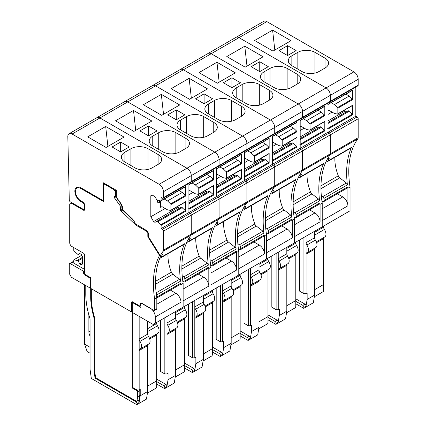 <?xml version="1.0" encoding="UTF-8"?>
<svg xmlns="http://www.w3.org/2000/svg" width="426" height="426" viewBox="0 0 426 426"><rect width="100%" height="100%" fill="white"/><g stroke="black" fill="none" stroke-linecap="round" stroke-linejoin="round"><path stroke-width="0.64" d="M94.753 370.971L94.109 371.344L95.062 378.134L135.905 401.713A1.512 0.873 60 0 1 136.959 403.768L136.805 404.7L91.329 378.448L90.046 369.299L90.046 318.85A66.578 38.441 60 0 1 85.764 293.961L85.764 285.537M149.707 338.99L156.704 334.948L156.704 386.622L156.491 387.9L147.439 393.123M136.805 404.7L146.432 399.141L147.715 391.473L140.223 395.797L139.1 402.533A1.512 0.873 60 0 0 138.083 400.499M140.223 395.797L140.223 389.38L139.158 389.998L137.018 389.998L132.736 387.527L132.736 312.657M95.062 378.134L95.802 377.708M94.109 371.344L94.109 319.953L94.732 319.596M90.259 288.13L90.259 278.189L84.694 274.978A1.512 0.873 60 0 1 83.624 273.125L83.624 271.298L70.359 263.641A1.512 0.873 60 0 0 69.603 263.566A1.512 0.873 60 0 0 69.289 264.258L69.289 273.556L71.43 277.262L90.259 288.13L90.685 287.885L90.685 296.597A61.131 35.294 60 0 0 93.544 316.092A12.104 6.986 60 0 1 94.109 319.953M139.158 389.998L139.158 350.518L147.715 345.577L147.715 391.473M147.715 345.577A3.025 1.747 60 0 1 148.104 344.378M140.255 348.91A6.055 3.493 60 0 0 139.941 341.407A3.025 1.747 60 0 1 139.158 339.043L139.158 350.518A3.025 1.747 60 0 1 139.781 349.128A3.025 1.747 60 0 1 139.941 349.059A6.055 3.493 60 0 0 140.255 348.91L148.818 343.968A6.055 3.493 60 0 0 148.498 336.465A3.025 1.747 60 0 1 147.715 334.101L147.715 321.305M139.158 316.364L139.158 339.043L147.715 334.101M137.018 315.128L137.018 389.998M156.704 334.948A3.025 1.747 60 0 1 157.093 333.755M147.715 331.481L157.487 325.842A6.055 3.493 60 0 1 157.801 333.34L149.414 338.185M157.487 325.842A3.025 1.747 60 0 1 156.704 323.478L156.704 322.418M147.715 386.036L156.704 380.849M90.046 336.183L89.444 334.628A6.049 3.493 60 0 1 88.869 331.806L88.869 314.931M90.046 353.218L87.133 351.541L84.566 344.128L84.566 284.845M90.046 347.286L84.566 344.128M155.314 323.222L153.174 324.458L132.31 312.412L132.31 302.465L140.852 307.396L140.852 303.69A1.209 0.698 60 0 1 141.102 303.136A1.209 0.698 60 0 1 141.709 303.195L150.176 308.083A7.263 4.191 60 0 1 155.314 316.981L155.314 323.222L350.044 210.795L350.044 187.009A90.791 52.419 60 0 1 349.837 185.645A90.791 52.419 60 0 1 349.56 183.606A90.791 52.419 60 0 1 353.628 146.134A90.791 52.419 60 0 1 355.044 143.269A90.791 52.419 60 0 1 357.872 138.817A3.025 1.747 60 0 0 358.175 137.726L358.175 118.774A1.512 0.873 60 0 0 357.105 116.921L355.822 116.181L188.91 212.542L161.092 228.608L162.375 229.348A1.512 0.873 60 0 1 163.446 231.201L163.446 250.153A3.025 1.747 60 0 1 163.142 251.244L357.872 138.817M155.559 284.211L172.86 274.222A3.025 1.747 60 0 1 171.38 272.171A36.162 20.879 60 0 1 167.982 253.672M172.86 274.222L179.458 279.376A1.816 1.049 60 0 1 180.507 281.208A90.791 52.419 60 0 1 184.575 243.736A4.047 2.338 60 0 1 183.952 244.455L160.416 258.044A4.047 2.338 60 0 1 159.787 258.231M170.432 290.127L175.853 293.258A7.263 4.191 60 0 1 180.991 302.156L180.991 284.611A90.791 52.419 60 0 1 180.784 283.242A1.816 1.049 60 0 1 180.427 284.355L156.89 297.944A1.816 1.049 60 0 1 156.811 297.987M82.553 262.341L79.827 263.918L81.27 264.754L82.553 264.008L82.553 256.596L81.27 254.375L79.827 253.539L78.059 254.556L74.076 251.084A0.607 0.351 60 0 1 73.783 250.445L73.783 247.581M90.259 278.189L90.653 277.96M132.31 302.465L132.949 302.093M170.64 203.91L185.401 195.385L182.275 192.408L167.509 200.928L170.64 203.91A0.607 0.351 60 0 1 170.933 204.549L170.933 210.162A0.607 0.351 60 0 1 170.64 210.46L167.509 209.826L161.944 206.615L160.661 207.355L161.944 206.615M167.509 200.928L164.228 199.038M182.275 192.408L178.995 190.513M159.617 200.71A9.079 5.24 0 0 0 159.553 200.976M157.38 200.151L157.7 202.228A0.905 0.522 0 0 0 158.291 202.675A0.905 0.522 0 0 0 159.244 202.552L159.244 200.63M159.548 200.694L159.548 202.116A0.905 0.522 0 0 1 159.553 202.158A0.905 0.522 0 0 1 159.287 202.531L159.244 202.552M83.624 271.298L84.481 270.803M156.166 293.189A1.816 1.049 60 0 1 156.965 294.797L180.507 281.208M156.965 294.797A90.791 52.419 60 0 0 157.242 296.837A1.816 1.049 60 0 1 156.89 297.944M82.553 258.268L78.059 260.861L79.827 263.918M152.103 195.001L150.82 195.742L152.103 195.001L154.989 196.668L156.811 199.821L160.794 200.944A0.607 0.351 60 0 0 161.092 200.646L161.092 197.472L162.375 198.212A1.512 0.873 60 0 0 163.131 198.287A1.512 0.873 60 0 0 163.446 197.6L163.446 191.705A6.055 3.493 60 0 0 159.164 184.293L72.106 134.025A6.055 3.493 60 0 0 69.076 133.727A6.055 3.493 60 0 0 67.825 136.634L69.289 200.044A1.512 0.873 60 0 0 70.359 201.865L84.055 209.773L84.055 204.677A1.512 0.873 60 0 0 82.985 202.824L80.834 201.583A8.472 4.894 60 0 1 75.306 194.112A8.472 4.894 60 0 1 76.605 187.328A8.472 4.894 60 0 1 80.844 187.749L103.31 200.721L103.31 182.77L116.367 190.305L116.367 196.95A0.538 0.309 -120 0 0 116.559 197.44L120.798 203.319A6.055 3.493 -120 0 1 122.608 207.984L122.683 209.044A1.209 0.698 -120 0 0 123.274 210.236L132.033 218.581A7.263 4.191 -120 0 1 135.143 223.623L146.326 230.391A3.025 1.747 -120 0 1 148.466 234.098L148.466 236.76L160.314 255.696L162.455 254.46A90.791 52.419 60 0 0 161.033 257.325A4.047 2.338 60 0 1 160.416 258.044M84.481 269.323L73.783 263.146L73.783 260.03A0.607 0.351 60 0 1 74.076 259.732L78.059 260.861M77.292 187.983A8.472 4.894 60 0 1 77.814 186.95M170.933 210.162L185.699 201.636A0.607 0.351 60 0 1 185.571 201.913L170.81 210.439M185.401 195.385A0.607 0.351 60 0 1 185.699 196.029L185.699 186.439A0.607 0.351 60 0 1 185.571 186.716L160.964 200.923M177.695 206.461L178.206 207.355L179.602 208.16M165.155 208.468L150.82 216.743L153.6 221.563L154.989 222.367L181.417 207.111L185.401 210.582A0.607 0.351 60 0 1 185.699 211.221L185.699 201.636M160.661 207.355L160.661 200.918M180.991 284.611L183.132 283.375A90.791 52.419 60 0 1 182.924 282.007A90.791 52.419 60 0 1 182.647 279.973A90.791 52.419 60 0 1 186.716 242.5A90.791 52.419 60 0 1 188.132 239.636A90.791 52.419 60 0 1 190.96 235.184A3.025 1.747 60 0 0 191.263 234.092A3.025 1.747 60 0 1 190.96 235.184A90.791 52.419 60 0 0 188.132 239.636L190.273 238.4A90.791 52.419 60 0 0 188.856 241.265A4.047 2.338 60 0 1 188.233 241.984A4.047 2.338 60 0 1 186.902 242.085M77.207 260.366L82.553 257.277M183.132 283.375L183.132 307.157L180.991 308.397M69.076 133.727L96.894 117.667A6.055 3.493 60 0 1 99.924 117.965L186.982 168.227A6.055 3.493 60 0 1 191.263 175.64L191.263 181.54A1.512 0.873 60 0 1 190.949 182.227L357.861 85.86A1.512 0.873 60 0 0 358.175 85.173L358.175 79.279A6.055 3.493 60 0 0 353.894 71.861L266.836 21.598A6.055 3.493 60 0 0 263.806 21.3L235.988 37.36A6.055 3.493 60 0 1 239.018 37.658L326.076 87.926A6.055 3.493 60 0 1 330.358 95.339L330.358 101.239A1.512 0.873 60 0 1 330.043 101.921A1.512 0.873 60 0 0 330.358 101.239L358.175 85.173M153.6 221.563L178.206 207.355M156.811 221.318L157.668 221.813L182.275 207.6M157.668 221.813L160.794 224.79A0.607 0.351 60 0 1 161.092 225.429L161.092 228.608M357.105 116.921L190.193 213.288L188.91 212.542L188.91 184.586A0.607 0.351 60 0 1 188.782 184.863M188.611 208.729A0.607 0.351 60 0 1 188.91 209.368L188.91 212.542L190.193 213.288A1.512 0.873 60 0 1 191.263 215.141L191.263 234.092L219.081 218.032A3.025 1.747 60 0 1 218.778 219.124A90.791 52.419 60 0 0 215.95 223.575L218.091 222.34A90.791 52.419 60 0 0 216.674 225.205A4.047 2.338 60 0 1 216.051 225.924A4.047 2.338 60 0 1 214.72 226.025M160.314 255.696A90.791 52.419 60 0 1 163.142 251.244M103.31 200.721L103.955 200.353M84.055 209.773L84.481 209.528M150.82 216.743L150.82 195.742M105.691 126.485L124.051 137.087L106.079 147.465L87.713 136.863L105.691 126.485L107.895 146.416M120.649 151.922L120.649 142.039L112.086 146.981L120.649 151.922L129.206 146.981L120.649 142.039M148.046 169.415L148.046 148.717L158.105 154.521A12.104 6.986 180 0 1 161.651 159.462A12.104 6.986 180 0 1 158.105 164.404L158.105 154.521M124.935 162.056L124.935 152.173A12.104 6.986 -0 0 0 121.389 157.114A12.104 6.986 -0 0 0 124.935 162.056L134.994 167.865A12.104 6.986 180 0 0 152.114 167.865L158.105 164.404M124.935 152.173L130.926 148.717A12.104 6.986 -0 0 1 148.046 148.717M71.611 202.59L70.343 203.324A3.025 1.747 60 0 0 69.715 204.709L69.715 242.761A3.025 1.747 -120 0 0 71.856 246.468L83.624 253.262A1.209 0.698 -120 0 1 84.481 254.743L84.481 273.125A1.209 0.698 60 0 0 85.338 274.605L90.046 277.321A1.209 0.698 60 0 1 90.903 278.806L90.903 288.503L131.666 312.04L131.666 302.343A1.209 0.698 60 0 1 131.916 301.789A1.209 0.698 60 0 1 132.523 301.848L139.355 305.793A1.209 0.698 60 0 0 139.962 305.852L140.852 305.335M83.624 210.268L84.481 209.773A1.209 0.698 60 0 1 84.231 210.327A1.209 0.698 60 0 1 83.624 210.268L71.856 203.474L72.5 203.101M70.343 203.324A3.025 1.747 60 0 1 71.856 203.474M140.213 303.568A1.209 0.698 60 0 1 140.463 303.014A1.209 0.698 60 0 1 141.065 303.072L140.213 303.568L140.213 305.298A1.209 0.698 60 0 1 139.962 305.852M141.065 303.072L153.813 310.432A1.209 0.698 60 0 0 154.42 310.495L156.56 309.26A1.209 0.698 60 0 0 156.811 308.701L156.811 297.907A91.696 52.941 60 0 1 161.14 255.217M120.217 206.264L121.719 205.401A1.209 0.698 60 0 0 121.357 204.469L115.877 196.871L114.376 197.739L119.855 205.332A1.209 0.698 60 0 1 120.217 206.264L120.478 209.8A1.209 0.698 60 0 0 121.064 210.992L135.756 224.981A1.209 0.698 60 0 0 136.016 225.184L146.965 231.504A1.209 0.698 60 0 1 147.822 232.99L147.822 236.276A1.209 0.698 60 0 0 148.11 237.181L159.052 254.668A1.209 0.698 60 0 1 159.26 255.941A91.696 52.941 60 0 0 154.67 299.143L154.67 309.936A1.209 0.698 60 0 1 154.42 310.495M114.376 197.739A1.209 0.698 60 0 1 114.014 196.716L114.014 190.678A1.209 0.698 60 0 0 113.156 189.192L104.812 184.373L105.451 184.005M84.481 209.773L84.481 204.677A2.119 1.225 60 0 0 82.985 202.084L80.834 200.843A7.567 4.366 60 0 1 75.897 194.176A7.567 4.366 60 0 1 77.058 188.116A7.567 4.366 60 0 1 80.844 188.494L103.097 201.338A1.209 0.698 60 0 0 103.704 201.402A1.209 0.698 60 0 0 103.955 200.848L103.955 184.868A1.209 0.698 60 0 1 104.205 184.314A1.209 0.698 60 0 1 104.812 184.373M139.797 390.615L139.797 395.445L137.657 396.681A0.905 0.522 60 0 1 137.646 396.803L136.954 400.962A0.905 0.522 60 0 1 136.773 401.255A0.905 0.522 60 0 1 136.32 401.207L96.143 378.011A0.905 0.522 60 0 1 95.509 377.037L94.764 371.717A0.905 0.522 60 0 1 94.753 371.584L94.753 320.325A13.014 7.514 60 0 0 94.146 316.177A60.226 34.772 60 0 1 91.329 296.975L91.329 288.748L132.092 312.285L131.666 312.04L132.092 312.285L132.092 387.154A0.905 0.522 60 0 0 132.736 388.267L137.018 390.738A0.905 0.522 60 0 1 137.657 391.851L139.797 390.615A0.905 0.522 60 0 0 139.488 389.806M137.657 396.681L137.657 391.851M139.797 395.445A0.905 0.522 60 0 1 139.787 395.568L139.089 399.726A0.905 0.522 60 0 1 138.913 400.019L136.773 401.255M121.719 205.401L121.974 208.932L120.478 209.8M121.064 210.992L122.56 210.125A1.209 0.698 60 0 1 121.974 208.932M122.56 210.125L133.924 220.945M115.877 196.871A1.209 0.698 60 0 1 115.51 195.853L115.51 189.81L114.014 190.678M154.67 299.143L156.811 297.907M156.704 381.595L163.722 385.647A1.512 0.873 60 0 1 164.777 387.708L164.622 388.64L156.704 384.066M177.525 322.929L184.522 318.888L184.522 370.561L184.309 371.834L175.256 377.063M164.622 388.64L174.25 383.08L175.533 375.412L168.046 379.736L166.917 386.473A1.512 0.873 60 0 0 165.863 384.412L156.704 379.124M168.046 379.736L168.046 373.32L166.976 373.937L164.835 373.937L160.554 371.467L160.554 320.192M166.976 373.937L166.976 334.453L175.533 329.511L175.533 375.412M175.533 329.511A3.025 1.747 60 0 1 175.922 328.318M168.073 332.85A6.055 3.493 60 0 0 167.759 325.347A3.025 1.747 60 0 1 166.976 322.983L166.976 334.453A3.025 1.747 60 0 1 167.599 333.068A3.025 1.747 60 0 1 167.759 332.994A6.055 3.493 60 0 0 168.073 332.85L176.636 327.908A6.055 3.493 60 0 0 176.321 320.405A3.025 1.747 60 0 1 175.533 318.041L175.533 311.544M166.976 316.486L166.976 322.983L175.533 318.041M164.835 317.721L164.835 373.937M184.522 318.888A3.025 1.747 60 0 1 184.911 317.69M175.533 315.421L185.305 309.782A6.055 3.493 60 0 1 185.624 317.279L177.232 322.125M185.305 309.782A3.025 1.747 60 0 1 184.522 307.412L184.522 306.358M175.533 369.976L184.522 364.789M181.87 269.019L200.678 258.161A3.025 1.747 60 0 1 199.198 256.111A36.162 20.879 60 0 1 195.8 237.612M200.678 258.161L207.281 263.316A1.816 1.049 60 0 1 208.325 265.148A90.791 52.419 60 0 1 212.393 227.676A4.047 2.338 60 0 1 211.77 228.395L188.233 241.984M182.195 275.697L183.739 276.905A1.816 1.049 60 0 1 184.783 278.737L208.325 265.148M182.823 281.314L183.888 281.842A1.816 1.049 60 0 0 184.708 281.884L208.245 268.295A1.816 1.049 60 0 0 208.602 267.182A90.791 52.419 60 0 0 208.809 268.55L210.95 267.315A90.791 52.419 60 0 1 210.742 265.946A90.791 52.419 60 0 1 210.465 263.912A90.791 52.419 60 0 1 214.534 226.44A90.791 52.419 60 0 1 215.95 223.575A90.791 52.419 60 0 1 218.778 219.124A3.025 1.747 60 0 0 219.081 218.032L246.899 201.967A3.025 1.747 60 0 1 246.595 203.064A90.791 52.419 60 0 0 243.773 207.515L245.909 206.28A90.791 52.419 60 0 0 244.492 209.145A4.047 2.338 60 0 1 243.869 209.864A4.047 2.338 60 0 1 242.543 209.965M198.25 274.067L203.676 277.198A7.263 4.191 60 0 1 208.809 286.096L208.809 268.55M198.457 187.85L213.224 179.325L210.093 176.343L195.326 184.868L198.457 187.85A0.607 0.351 60 0 1 198.75 188.489L198.75 194.096A0.607 0.351 60 0 1 198.457 194.4L195.326 193.766L189.767 190.555L188.91 191.045L189.767 190.555M195.326 184.868L192.051 182.978M210.093 176.343L206.812 174.452M184.783 278.737A90.791 52.419 60 0 0 185.065 280.771A1.816 1.049 60 0 1 184.708 281.884M208.809 286.096L183.132 300.921L183.132 307.157M198.75 194.096L213.517 185.576A0.607 0.351 60 0 1 213.394 185.853L198.628 194.373M213.224 179.325A0.607 0.351 60 0 1 213.517 179.964L213.517 170.379A0.607 0.351 60 0 1 213.394 170.656L188.91 184.788M205.513 190.401L206.03 191.295L207.419 192.099M188.91 202.787L209.235 191.045L213.224 194.522A0.607 0.351 60 0 1 213.517 195.161L213.517 185.576M210.95 267.315L210.95 291.096L208.809 292.332M72.106 134.025L99.924 117.965A6.055 3.493 60 0 0 96.894 117.667L124.717 101.606A6.055 3.493 60 0 1 127.741 101.905L214.8 152.167A6.055 3.493 60 0 1 219.081 159.58L219.081 165.48A1.512 0.873 60 0 1 218.767 166.167A1.512 0.873 60 0 0 219.081 165.48L246.899 149.419A1.512 0.873 60 0 1 246.585 150.106A1.512 0.873 60 0 0 246.899 149.419L274.717 133.359A1.512 0.873 60 0 1 274.403 134.046A1.512 0.873 60 0 0 274.717 133.359L302.535 117.299A1.512 0.873 60 0 1 302.226 117.981A1.512 0.873 60 0 0 302.535 117.299L330.358 101.239L330.358 95.339L358.175 79.279M159.164 184.293L214.8 152.167L127.741 101.905L239.018 37.658A6.055 3.493 60 0 0 235.988 37.36L208.17 53.42A6.055 3.493 60 0 1 211.195 53.724A6.055 3.493 60 0 0 208.17 53.42L180.352 69.481A6.055 3.493 60 0 1 183.377 69.784A6.055 3.493 60 0 0 180.352 69.481L152.535 85.546A6.055 3.493 60 0 1 155.559 85.844A6.055 3.493 60 0 0 152.535 85.546L124.717 101.606A6.055 3.493 60 0 1 127.741 101.905L99.924 117.965L186.982 168.227A6.055 3.493 60 0 1 191.263 175.64L191.263 181.54A1.512 0.873 60 0 1 190.949 182.227L163.131 198.287M188.91 201.178L206.03 191.295M188.91 203.772L210.093 191.54M216.429 192.669A0.607 0.351 60 0 1 216.727 193.308L216.727 196.482L218.011 197.227A1.512 0.873 60 0 1 219.081 199.08A1.512 0.873 60 0 0 218.011 197.227L216.727 196.482L216.727 168.526A0.607 0.351 60 0 1 216.6 168.802M162.375 229.348L190.193 213.288A1.512 0.873 60 0 1 191.263 215.141L191.263 234.092L163.446 250.153M163.446 231.201L219.081 199.08L219.081 218.032L219.081 199.08L246.899 183.015L246.899 201.967A3.025 1.747 60 0 1 246.595 203.064A90.791 52.419 60 0 0 243.773 207.515A90.791 52.419 60 0 0 242.351 210.38A90.791 52.419 60 0 0 238.283 247.852A90.791 52.419 60 0 0 238.56 249.886A90.791 52.419 60 0 0 238.768 251.255L238.768 275.036L236.627 276.272M188.91 194.751L192.973 192.408M133.508 110.425L151.874 121.027L133.897 131.405L115.531 120.803L133.508 110.425L135.713 130.356M148.466 135.862L148.466 125.979L139.904 130.92L148.466 135.862L157.024 130.92L148.466 125.979M175.863 153.349L175.863 132.656L185.922 138.461A12.104 6.986 180 0 1 189.469 143.402A12.104 6.986 180 0 1 185.922 148.344L185.922 138.461M152.753 145.996L152.753 136.112A12.104 6.986 -0 0 0 149.206 141.054A12.104 6.986 -0 0 0 152.753 145.996L162.812 151.805A12.104 6.986 180 0 0 179.932 151.805L185.922 148.344M152.753 136.112L158.749 132.656A12.104 6.986 -0 0 1 175.863 132.656M184.522 365.535L191.54 369.587A1.512 0.873 60 0 1 192.595 371.648L192.44 372.58L184.522 368.005M205.343 306.869L212.34 302.827L212.34 354.496L212.127 355.774L203.074 361.003M192.44 372.58L202.068 367.02L203.351 359.352L195.864 363.676L194.735 370.412A1.512 0.873 60 0 0 193.681 368.352L184.522 363.064M195.864 363.676L195.864 357.26L194.794 357.877L192.653 357.877L188.372 355.406L188.372 304.132M194.794 357.877L194.794 318.392L203.351 313.451L203.351 359.352M203.351 313.451A3.025 1.747 60 0 1 203.74 312.258M195.896 316.79A6.055 3.493 60 0 0 195.577 309.287A3.025 1.747 60 0 1 194.794 306.922L194.794 318.392A3.025 1.747 60 0 1 195.422 317.008A3.025 1.747 60 0 1 195.577 316.933A6.055 3.493 60 0 0 195.896 316.79L204.453 311.843A6.055 3.493 60 0 0 204.139 304.345A3.025 1.747 60 0 1 203.351 301.981L203.351 295.484M194.794 300.426L194.794 306.922L203.351 301.981M192.653 301.661L192.653 357.877M212.34 302.827A3.025 1.747 60 0 1 212.728 301.629M203.351 299.361L213.122 293.722A6.055 3.493 60 0 1 213.442 301.219L205.05 306.065M213.122 293.722A3.025 1.747 60 0 1 212.34 291.352L212.34 290.298M203.351 353.915L212.34 348.729M209.688 252.959L228.496 242.101A3.025 1.747 60 0 1 227.015 240.051A36.162 20.879 60 0 1 223.618 221.552M228.496 242.101L235.099 247.256A1.816 1.049 60 0 1 236.142 249.088A90.791 52.419 60 0 1 240.211 211.615A4.047 2.338 60 0 1 239.588 212.334L216.051 225.924M210.013 259.636L211.557 260.845A1.816 1.049 60 0 1 212.606 262.677L236.142 249.088M210.641 265.254L211.706 265.781A1.816 1.049 60 0 0 212.526 265.824L236.063 252.235A1.816 1.049 60 0 0 236.419 251.122A90.791 52.419 60 0 0 236.627 252.49L238.768 251.255M226.068 258.007L231.494 261.138A7.263 4.191 60 0 1 236.627 270.036L236.627 252.49M226.275 171.79L241.041 163.264L237.91 160.282L223.149 168.808L226.275 171.79A0.607 0.351 60 0 1 226.568 172.429L226.568 178.036A0.607 0.351 60 0 1 226.275 178.334L223.149 177.706L217.585 174.49L216.727 174.985L217.585 174.49M223.149 168.808L219.869 166.917M237.91 160.282L234.635 158.392M212.606 262.677A90.791 52.419 60 0 0 212.883 264.711A1.816 1.049 60 0 1 212.526 265.824M236.627 270.036L210.95 284.861L210.95 291.096M226.568 178.036L241.334 169.511A0.607 0.351 60 0 1 241.212 169.788L226.446 178.313M241.041 163.264A0.607 0.351 60 0 1 241.334 163.904L241.334 154.319A0.607 0.351 60 0 1 241.212 154.595L216.727 168.728M233.331 174.34L233.847 175.235L235.237 176.039M216.727 186.721L237.058 174.985L241.041 178.462A0.607 0.351 60 0 1 241.334 179.101L241.334 169.511M163.446 191.705L219.081 159.58A6.055 3.493 60 0 0 214.8 152.167L242.618 136.107L155.559 85.844L242.618 136.107A6.055 3.493 60 0 1 246.899 143.519L246.899 149.414L246.899 143.519L274.717 127.459L274.717 133.359L274.717 127.459L302.535 111.399L302.535 117.299L302.535 111.399L330.358 95.339A6.055 3.493 60 0 0 326.076 87.926L353.894 71.861M266.836 21.598L239.018 37.658L326.076 87.926L298.259 103.987A6.055 3.493 60 0 1 302.535 111.399A6.055 3.493 60 0 0 298.259 103.987L211.195 53.724L298.259 103.987L270.441 120.047A6.055 3.493 60 0 1 274.717 127.459A6.055 3.493 60 0 0 270.441 120.047L183.377 69.784L270.441 120.047L242.618 136.107A6.055 3.493 60 0 1 246.899 143.519L219.081 159.58L219.081 165.474L163.446 197.6M216.727 185.118L233.847 175.235M216.727 187.712L237.91 175.48M244.252 176.609A0.607 0.351 60 0 1 244.545 177.248L244.545 180.422L245.829 181.162A1.512 0.873 60 0 1 246.899 183.015A1.512 0.873 60 0 0 245.829 181.162L244.545 180.422L244.545 152.465A0.607 0.351 60 0 1 244.423 152.742M216.727 178.691L220.79 176.348M161.326 94.364L179.692 104.966L161.715 115.345L143.349 104.737L161.326 94.364L163.536 114.29M176.284 119.802L176.284 109.919L167.722 114.86L176.284 119.802L184.841 114.86L176.284 109.919M203.687 137.289L203.687 116.591L213.74 122.4A12.104 6.986 180 0 1 217.287 127.342A12.104 6.986 180 0 1 213.74 132.284L213.74 122.4M180.571 129.935L180.571 120.052A12.104 6.986 -0 0 0 177.03 124.994A12.104 6.986 -0 0 0 180.571 129.935L190.63 135.745A12.104 6.986 180 0 0 207.75 135.745L213.74 132.284M180.571 120.052L186.567 116.591A12.104 6.986 -0 0 1 203.687 116.591M212.34 349.474L219.358 353.527A1.512 0.873 60 0 1 220.412 355.588L220.258 356.519L212.34 351.945M233.16 290.809L240.157 286.767L240.157 338.436L239.945 339.714L230.897 344.938M220.258 356.519L229.886 350.96L231.174 343.292L223.682 347.616L222.553 354.352A1.512 0.873 60 0 0 221.499 352.291L212.34 347.004M223.682 347.616L223.682 341.199L222.612 341.817L220.471 341.817L216.19 339.346L216.19 288.072M222.612 341.817L222.612 302.332L231.174 297.391L231.174 343.292M231.174 297.391A3.025 1.747 60 0 1 231.563 296.192M223.714 300.724A6.055 3.493 60 0 0 223.394 293.226A3.025 1.747 60 0 1 222.612 290.862L222.612 302.332A3.025 1.747 60 0 1 223.24 300.948A3.025 1.747 60 0 1 223.394 300.873A6.055 3.493 60 0 0 223.714 300.724L232.271 295.782A6.055 3.493 60 0 0 231.957 288.285A3.025 1.747 60 0 1 231.174 285.915L231.174 279.424M222.612 284.366L222.612 290.862L231.174 285.915M220.471 285.601L220.471 341.817M240.157 286.767A3.025 1.747 60 0 1 240.546 285.569M231.174 283.301L240.946 277.656A6.055 3.493 60 0 1 241.26 285.159L232.868 290.005M240.946 277.656A3.025 1.747 60 0 1 240.157 275.292L240.157 274.232M231.174 337.855L240.157 332.663M237.506 236.899L256.314 226.036A3.025 1.747 60 0 1 254.833 223.985A36.162 20.879 60 0 1 251.436 205.492M256.314 226.036L262.917 231.19A1.816 1.049 60 0 1 263.96 233.027A90.791 52.419 60 0 1 268.029 195.555A4.047 2.338 60 0 1 267.406 196.274L243.869 209.864M237.83 243.576L239.375 244.78A1.816 1.049 60 0 1 240.424 246.617L263.96 233.027M238.459 249.194L239.529 249.721A1.816 1.049 60 0 0 240.344 249.764L263.886 236.174A1.816 1.049 60 0 0 264.237 235.061A90.791 52.419 60 0 0 264.445 236.43L266.585 235.195A90.791 52.419 60 0 1 266.378 233.826A90.791 52.419 60 0 1 266.101 231.787A90.791 52.419 60 0 1 270.169 194.32A90.791 52.419 60 0 1 271.591 191.455A90.791 52.419 60 0 1 274.413 187.003A3.025 1.747 60 0 0 274.717 185.906A3.025 1.747 60 0 1 274.413 187.003A90.791 52.419 60 0 0 271.591 191.455L273.732 190.22A90.791 52.419 60 0 0 272.31 193.084A4.047 2.338 60 0 1 271.687 193.803A4.047 2.338 60 0 1 270.361 193.905M253.885 241.947L259.312 245.078A7.263 4.191 60 0 1 264.445 253.971L264.445 236.43M254.093 155.73L268.859 147.204L265.733 144.222L250.967 152.748L254.093 155.73A0.607 0.351 60 0 1 254.391 156.369L254.391 161.976A0.607 0.351 60 0 1 254.093 162.274L250.967 161.646L245.403 158.429L244.545 158.925L245.403 158.429M250.967 152.748L247.687 150.857M265.733 144.222L262.453 142.332M240.424 246.617A90.791 52.419 60 0 0 240.701 248.651A1.816 1.049 60 0 1 240.344 249.764M264.445 253.971L238.768 268.795L238.768 275.036M254.391 161.976L269.152 153.451A0.607 0.351 60 0 1 269.03 153.727L254.263 162.253M268.859 147.204A0.607 0.351 60 0 1 269.152 147.843L269.152 138.253A0.607 0.351 60 0 1 269.03 138.53L244.545 152.668M261.149 158.28L261.665 159.175L263.055 159.974M244.545 170.661L264.876 158.925L268.859 162.402A0.607 0.351 60 0 1 269.152 163.041L269.152 153.451M266.585 235.195L266.585 258.976L264.445 260.211M244.545 169.058L261.665 159.175M244.545 171.651L265.733 159.42M272.07 160.543A0.607 0.351 60 0 1 272.363 161.188L272.363 164.361L273.646 165.102A1.512 0.873 60 0 1 274.717 166.955A1.512 0.873 60 0 0 273.646 165.102L272.363 164.361L272.363 136.4A0.607 0.351 60 0 1 272.241 136.677M300.058 120.617A0.607 0.351 60 0 0 300.181 120.34L300.181 148.301L301.47 149.041A1.512 0.873 60 0 1 302.535 150.895L274.717 166.955L274.717 185.906L274.717 166.955L246.899 183.015L246.899 201.967L302.54 169.846A3.025 1.747 60 0 1 302.236 170.938A90.791 52.419 60 0 0 299.409 175.39L301.549 174.154A90.791 52.419 60 0 0 300.128 177.024A4.047 2.338 60 0 1 299.505 177.738A4.047 2.338 60 0 1 298.179 177.844M244.545 162.631L248.614 160.282M189.144 78.299L207.51 88.906L189.533 99.279L171.172 88.677L189.144 78.299L191.354 98.23M204.102 103.736L204.102 93.853L195.545 98.795L204.102 103.736L212.665 98.795L204.102 93.853M231.504 121.229L231.504 100.531L241.558 106.34A12.104 6.986 180 0 1 245.104 111.282A12.104 6.986 180 0 1 241.558 116.223L241.558 106.34M208.394 113.875L208.394 103.992A12.104 6.986 -0 0 0 204.847 108.934A12.104 6.986 -0 0 0 208.394 113.875L218.447 119.679A12.104 6.986 180 0 0 235.567 119.679L241.558 116.223M208.394 103.992L214.385 100.531A12.104 6.986 -0 0 1 231.504 100.531M240.157 333.414L247.181 337.467A1.512 0.873 60 0 1 248.23 339.527L248.076 340.454L240.157 335.885M260.978 274.743L267.975 270.707L267.975 322.375L267.762 323.653L258.715 328.877M248.076 340.454L257.709 334.895L258.992 327.232L251.5 331.556L250.371 338.292A1.512 0.873 60 0 0 249.316 336.231L240.157 330.943M251.5 331.556L251.5 325.134L250.429 325.752L248.289 325.752L244.013 323.281L244.013 272.012M250.429 325.752L250.429 286.272L258.992 281.33L258.992 327.232M258.992 281.33A3.025 1.747 60 0 1 259.381 280.132M251.532 284.664A6.055 3.493 60 0 0 251.218 277.166A3.025 1.747 60 0 1 250.429 274.797L250.429 286.272A3.025 1.747 60 0 1 251.058 284.887A3.025 1.747 60 0 1 251.218 284.813A6.055 3.493 60 0 0 251.532 284.664L260.089 279.722A6.055 3.493 60 0 0 259.775 272.225A3.025 1.747 60 0 1 258.992 269.855L258.992 263.364M250.429 268.305L250.429 274.797L258.992 269.855M248.289 269.541L248.289 325.752M267.975 270.707A3.025 1.747 60 0 1 268.369 269.509M258.992 267.24L268.763 261.596A6.055 3.493 60 0 1 269.078 269.099L260.685 273.945M268.763 261.596A3.025 1.747 60 0 1 267.975 259.232L267.975 258.172M258.992 321.795L267.975 316.603M265.323 220.838L284.137 209.975A3.025 1.747 60 0 1 282.656 207.925A36.162 20.879 60 0 1 279.259 189.432M284.137 209.975L290.734 215.13A1.816 1.049 60 0 1 291.778 216.962A90.791 52.419 60 0 1 295.846 179.495A4.047 2.338 60 0 1 295.229 180.209L271.687 193.803M265.648 227.516L267.198 228.719A1.816 1.049 60 0 1 268.242 230.551L291.778 216.962M266.282 233.129L267.347 233.661A1.816 1.049 60 0 0 268.162 233.704L291.703 220.114A1.816 1.049 60 0 0 292.055 219.001A90.791 52.419 60 0 0 292.268 220.37L294.403 219.134A90.791 52.419 60 0 1 294.196 217.766A90.791 52.419 60 0 1 293.919 215.726A90.791 52.419 60 0 1 297.987 178.26A90.791 52.419 60 0 1 299.409 175.39A90.791 52.419 60 0 1 302.236 170.938A3.025 1.747 60 0 0 302.54 169.846L330.358 153.786A3.025 1.747 60 0 1 330.054 154.878A90.791 52.419 60 0 0 327.227 159.329L329.367 158.094A90.791 52.419 60 0 0 327.945 160.959A4.047 2.338 60 0 1 327.328 161.678A4.047 2.338 60 0 1 325.997 161.779M281.703 225.886L287.129 229.018A7.263 4.191 60 0 1 292.268 237.91L292.268 220.37M281.911 139.664L296.677 131.144L293.551 128.162L278.785 136.687L281.911 139.664A0.607 0.351 60 0 1 282.209 140.308L282.209 145.916A0.607 0.351 60 0 1 281.911 146.214L278.785 145.58L273.22 142.369L272.363 142.864L273.22 142.369M278.785 136.687L275.505 134.792M293.551 128.162L290.271 126.272M268.242 230.551A90.791 52.419 60 0 0 268.518 232.591A1.816 1.049 60 0 1 268.162 233.704M292.268 237.91L266.585 252.735L266.585 258.976M282.209 145.916L296.975 137.39A0.607 0.351 60 0 1 296.847 137.667L282.081 146.193M296.677 131.144A0.607 0.351 60 0 1 296.975 131.783L296.975 122.193A0.607 0.351 60 0 1 296.847 122.47L272.363 136.608M288.966 142.22L289.483 143.109L290.873 143.913M272.363 154.601L292.694 142.864L296.677 146.336A0.607 0.351 60 0 1 296.975 146.981L296.975 137.39M294.403 219.134L294.403 242.916L292.268 244.151M272.363 152.998L289.483 143.109M272.363 155.591L293.551 143.36M299.888 144.483A0.607 0.351 60 0 1 300.181 145.128L300.181 148.301L301.47 149.041A1.512 0.873 60 0 1 302.535 150.895L302.54 169.846L302.54 150.895L330.358 134.834L330.358 153.786A3.025 1.747 60 0 1 330.054 154.878A90.791 52.419 60 0 0 327.227 159.329A90.791 52.419 60 0 0 325.81 162.194A90.791 52.419 60 0 0 321.737 199.666A90.791 52.419 60 0 0 322.019 201.706A90.791 52.419 60 0 0 322.226 203.069L322.226 226.856L320.086 228.091M272.363 146.571L276.431 144.222M216.962 62.239L235.328 72.841L217.356 83.219L198.99 72.617L216.962 62.239L219.172 82.17M231.92 87.676L231.92 77.793L223.362 82.735L231.92 87.676L240.482 82.735L231.92 77.793M259.322 105.169L259.322 84.47L269.381 90.28A12.104 6.986 180 0 1 272.922 95.222A12.104 6.986 180 0 1 269.381 100.163L269.381 90.28M236.212 97.815L236.212 87.932A12.104 6.986 -0 0 0 232.665 92.873A12.104 6.986 -0 0 0 236.212 97.815L246.271 103.619A12.104 6.986 180 0 0 263.385 103.619L269.381 100.163M236.212 87.932L242.202 84.47A12.104 6.986 -0 0 1 259.322 84.47M267.975 317.354L274.999 321.406A1.512 0.873 60 0 1 276.053 323.462L275.894 324.394L267.975 319.825M288.796 258.683L295.798 254.647L295.798 306.315L295.58 307.593L286.533 312.817M275.894 324.394L285.526 318.834L286.81 311.166L279.318 315.49L278.194 322.226A1.512 0.873 60 0 0 277.14 320.171L267.975 314.883M279.318 315.49L279.318 309.074L278.247 309.691L276.112 309.691L271.831 307.221L271.831 255.951M278.247 309.691L278.247 270.212L286.81 265.27L286.81 311.166M286.81 265.27A3.025 1.747 60 0 1 287.199 264.072M279.349 268.604A6.055 3.493 60 0 0 279.035 261.101A3.025 1.747 60 0 1 278.247 258.736L278.247 270.212A3.025 1.747 60 0 1 278.876 268.827A3.025 1.747 60 0 1 279.035 268.753A6.055 3.493 60 0 0 279.349 268.604L287.912 263.662A6.055 3.493 60 0 0 287.593 256.159A3.025 1.747 60 0 1 286.81 253.795L286.81 247.304M278.247 252.245L278.247 258.736L286.81 253.795M276.112 253.481L276.112 309.691M295.798 254.647A3.025 1.747 60 0 1 296.187 253.449M286.81 251.18L296.581 245.536A6.055 3.493 60 0 1 296.895 253.039L288.508 257.879M296.581 245.536A3.025 1.747 60 0 1 295.798 243.171L295.798 242.112M286.81 305.735L295.798 300.543M293.141 204.778L311.954 193.915A3.025 1.747 60 0 1 310.474 191.865A36.162 20.879 60 0 1 307.077 173.371M311.954 193.915L318.552 199.07A1.816 1.049 60 0 1 319.601 200.902A90.791 52.419 60 0 1 323.669 163.43A4.047 2.338 60 0 1 323.046 164.148L299.505 177.738M293.466 211.45L295.016 212.659A1.816 1.049 60 0 1 296.059 214.491L319.601 200.902M294.1 217.068L295.165 217.601A1.816 1.049 60 0 0 295.985 217.643L319.521 204.049A1.816 1.049 60 0 0 319.878 202.941A90.791 52.419 60 0 0 320.086 204.304L322.226 203.069M309.526 209.821L314.947 212.957A7.263 4.191 60 0 1 320.086 221.85L320.086 204.304M309.729 123.604L324.495 115.079L321.369 112.102L306.603 120.627L309.729 123.604A0.607 0.351 60 0 1 310.027 124.248L310.027 129.855A0.607 0.351 60 0 1 309.729 130.154L306.603 129.52L301.038 126.309L300.181 126.804L301.038 126.309M306.603 120.627L303.323 118.732M321.369 112.102L318.089 110.206M296.059 214.491A90.791 52.419 60 0 0 296.336 216.53A1.816 1.049 60 0 1 295.985 217.643M320.086 221.85L294.403 236.675L294.403 242.916M310.027 129.855L324.793 121.33A0.607 0.351 60 0 1 324.665 121.607L309.899 130.132M324.495 115.079A0.607 0.351 60 0 1 324.793 115.723L324.793 106.133A0.607 0.351 60 0 1 324.665 106.409L300.181 120.547M316.784 126.155L317.301 127.049L318.696 127.853M300.181 138.541L320.512 126.804L324.495 130.276A0.607 0.351 60 0 1 324.793 130.92L324.793 121.33M300.181 136.932L317.301 127.049M300.181 139.531L321.369 127.299M327.706 128.423A0.607 0.351 60 0 1 328.004 129.067L328.004 132.241L329.287 132.981A1.512 0.873 60 0 1 330.358 134.834A1.512 0.873 60 0 0 329.287 132.981L328.004 132.241L328.004 104.279A0.607 0.351 60 0 1 327.876 104.556M300.181 130.51L304.249 128.162M244.78 46.178L263.146 56.78L245.174 67.159L226.808 56.557L244.78 46.178L246.989 66.11M259.738 71.616L259.738 61.733L251.18 66.674L259.738 71.616L268.3 66.674L259.738 61.733M287.14 89.109L287.14 68.41L297.199 74.215A12.104 6.986 180 0 1 300.745 79.161A12.104 6.986 180 0 1 297.199 84.103L297.199 74.215M264.029 81.755L264.029 71.872A12.104 6.986 -0 0 0 260.483 76.813A12.104 6.986 -0 0 0 264.029 81.755L274.088 87.559A12.104 6.986 180 0 0 291.208 87.559L297.199 84.103M264.029 71.872L270.02 68.41A12.104 6.986 -0 0 1 287.14 68.41M295.798 301.294L302.817 305.346A1.512 0.873 60 0 1 303.871 307.402L303.717 308.333L295.798 303.765M316.619 242.623L323.616 238.581L323.616 290.255L323.403 291.533L314.351 296.757M303.717 308.333L313.344 302.774L314.628 295.106L307.141 299.43L306.012 306.166A1.512 0.873 60 0 0 304.957 304.111L295.798 298.823M307.141 299.43L307.141 293.013L306.07 293.631L303.93 293.631L299.648 291.16L299.648 239.886M306.07 293.631L306.07 254.152L314.628 249.21L314.628 295.106M314.628 249.21A3.025 1.747 60 0 1 315.016 248.012M307.167 252.543A6.055 3.493 60 0 0 306.853 245.041A3.025 1.747 60 0 1 306.07 242.676L306.07 254.152A3.025 1.747 60 0 1 306.693 252.767A3.025 1.747 60 0 1 306.853 252.693A6.055 3.493 60 0 0 307.167 252.543L315.73 247.602A6.055 3.493 60 0 0 315.41 240.099A3.025 1.747 60 0 1 314.628 237.735L314.628 231.238M306.07 236.18L306.07 242.676L314.628 237.735M303.93 237.415L303.93 293.631M323.616 238.581A3.025 1.747 60 0 1 324.005 237.388M314.628 235.115L324.399 229.476A6.055 3.493 60 0 1 324.713 236.978L316.326 241.819M324.399 229.476A3.025 1.747 60 0 1 323.616 227.111L323.616 226.052M314.628 289.669L323.616 284.483M320.959 188.713L339.772 177.855A3.025 1.747 60 0 1 338.292 175.805A36.162 20.879 60 0 1 334.895 157.311M339.772 177.855L346.37 183.01A1.816 1.049 60 0 1 347.419 184.841A90.791 52.419 60 0 1 351.487 147.369A4.047 2.338 60 0 1 350.864 148.088L327.328 161.678M321.289 195.39L322.833 196.599A1.816 1.049 60 0 1 323.877 198.431L347.419 184.841M321.918 201.008L322.983 201.541A1.816 1.049 60 0 0 323.803 201.578L347.339 187.988A1.816 1.049 60 0 0 347.696 186.881A90.791 52.419 60 0 0 347.904 188.244L350.044 187.009M337.344 193.761L342.765 196.892A7.263 4.191 60 0 1 347.904 205.79L347.904 188.244M337.552 107.544L352.313 99.018L349.187 96.042L334.421 104.567L337.552 107.544A0.607 0.351 60 0 1 337.845 108.183L337.845 113.795A0.607 0.351 60 0 1 337.552 114.093L334.421 113.46L328.856 110.249L328.004 110.744L328.856 110.249M334.421 104.567L331.14 102.671M349.187 96.042L345.907 94.146M323.877 198.431A90.791 52.419 60 0 0 324.154 200.47A1.816 1.049 60 0 1 323.803 201.578M347.904 205.79L322.226 220.615L322.226 226.856M337.845 113.795L352.611 105.27A0.607 0.351 60 0 1 352.483 105.547L337.722 114.072M352.313 99.018A0.607 0.351 60 0 1 352.611 99.663L352.611 90.072A0.607 0.351 60 0 1 352.483 90.349L328.004 104.487M344.607 110.094L345.119 110.989L346.514 111.793M328.004 122.48L348.33 110.744L352.313 114.216A0.607 0.351 60 0 1 352.611 114.855L352.611 105.27M328.004 120.872L345.119 110.989M328.004 123.465L349.187 111.239M358.175 118.774L330.358 134.834L330.358 153.786L358.175 137.726M355.822 87.037L355.822 116.181M328.004 114.45L332.067 112.102M272.603 30.118L290.963 40.72L272.991 51.099L254.626 40.497L272.603 30.118L274.807 50.05M287.561 55.556L287.561 45.673L278.998 50.614L287.561 55.556L296.118 50.614L287.561 45.673M314.958 73.048L314.958 52.35L325.017 58.154A12.104 6.986 180 0 1 328.563 63.096A12.104 6.986 180 0 1 325.017 68.038L325.017 58.154M291.847 65.695L291.847 55.806A12.104 6.986 -0 0 0 288.301 60.753A12.104 6.986 -0 0 0 291.847 65.695L301.906 71.499A12.104 6.986 180 0 0 319.026 71.499L325.017 68.038M291.847 55.806L297.838 52.35A12.104 6.986 -0 0 1 314.958 52.35M136.959 403.768L139.1 402.533M135.905 401.713L136.624 401.297M93.544 316.092L94.045 315.804M90.685 296.597L91.329 296.224M139.941 341.407L148.498 336.465M147.715 328.664L156.704 323.478M89.444 334.628L90.046 334.277M88.869 331.806L90.046 331.124M155.549 281.309L171.38 272.171M156.129 292.843L179.458 279.376M156.811 304.255L175.853 293.258M83.624 273.125L84.481 272.629M84.694 274.978L85.338 274.605M90.259 286.096L90.903 285.724M157.7 202.228L157.7 200.321M159.287 202.531L159.287 200.641M157.242 296.837L180.784 283.242M155.314 316.981L180.991 302.156M161.033 257.325L184.575 243.736M170.933 204.549L185.699 196.029M70.359 263.641L73.783 261.665M74.076 259.732L81.792 255.28M160.794 224.79L185.401 210.582M161.092 225.429L185.699 211.221M80.834 201.583L81.478 201.21M82.985 202.824L83.523 202.51M84.055 204.677L84.47 204.437M161.092 200.646L185.699 186.439M130.926 165.517L130.926 148.717M80.844 188.494L81.483 188.122M103.955 200.848L103.097 201.338M132.736 386.787L132.092 387.154M132.736 388.267L133.381 387.9M138.301 389.998L137.018 390.738M137.646 396.803L139.787 395.568M139.089 399.726L136.954 400.962M121.357 204.469L119.855 205.332M136.395 224.614L135.756 224.981M136.016 225.184L136.661 224.816M147.348 231.286L146.965 231.504M147.822 232.99L148.205 232.766M148.466 235.903L147.822 236.276M148.11 237.181L148.567 236.92M113.801 188.825L113.156 189.192M114.014 196.716L115.51 195.853M159.26 255.941L160.149 255.43M159.052 254.668L159.505 254.402M131.666 302.343L132.523 301.848M140.213 305.298L140.852 304.925M154.67 309.936L156.811 308.701M164.777 387.708L166.917 386.473M163.722 385.647L165.863 384.412M167.759 325.347L176.321 320.405M175.533 312.604L184.522 307.412M181.881 266.106L199.198 256.111M183.739 276.905L207.281 263.316M183.132 289.057L203.676 277.198M185.065 280.771L208.602 267.182M188.856 241.265L212.393 227.676M198.75 188.489L213.517 179.964M188.91 208.559L213.224 194.522M188.91 209.368L213.517 195.161M188.91 184.586L213.517 170.379M158.749 149.457L158.749 132.656M192.595 371.648L194.735 370.412M191.54 369.587L193.681 368.352M195.577 309.287L204.139 304.345M203.351 296.544L212.34 291.352M209.698 250.046L227.015 240.051M211.557 260.845L235.099 247.256M210.95 272.997L231.494 261.138M212.883 264.711L236.419 251.122M216.674 225.205L240.211 211.615M226.568 172.429L241.334 163.904M216.727 192.499L241.041 178.462M216.727 193.308L241.334 179.101M216.727 168.526L241.334 154.319M186.567 133.397L186.567 116.591M220.412 355.588L222.553 354.352M219.358 353.527L221.499 352.291M223.394 293.226L231.957 288.285M231.174 280.484L240.157 275.292M237.522 233.986L254.833 223.985M239.375 244.78L262.917 231.19M238.768 256.937L259.312 245.078M240.701 248.651L264.237 235.061M244.492 209.145L268.029 195.555M254.391 156.369L269.152 147.843M244.545 176.439L268.859 162.402M244.545 177.248L269.152 163.041M244.545 152.465L269.152 138.253M214.385 117.336L214.385 100.531M248.23 339.527L250.371 338.292M247.181 337.467L249.316 336.231M251.218 277.166L259.775 272.225M258.992 264.424L267.975 259.232M265.339 217.926L282.656 207.925M267.198 228.719L290.734 215.13M266.585 240.876L287.129 229.018M268.518 232.591L292.055 219.001M272.31 193.084L295.846 179.495M282.209 140.308L296.975 131.783M272.363 160.373L296.677 146.336M272.363 161.188L296.975 146.981M272.363 136.4L296.975 122.193M242.202 101.276L242.202 84.47M276.053 323.462L278.194 322.226M274.999 321.406L277.14 320.171M279.035 261.101L287.593 256.159M286.81 248.358L295.798 243.171M293.157 201.865L310.474 191.865M295.016 212.659L318.552 199.07M294.403 224.816L314.947 212.957M296.336 216.53L319.878 202.941M300.128 177.024L323.669 163.43M310.027 124.248L324.793 115.723M300.181 144.313L324.495 130.276M300.181 145.128L324.793 130.92M300.181 120.34L324.793 106.133M270.02 85.211L270.02 68.41M303.871 307.402L306.012 306.166M302.817 305.346L304.957 304.111M306.853 245.041L315.41 240.099M314.628 232.298L323.616 227.111M320.975 185.8L338.292 175.805M322.833 196.599L346.37 183.01M322.226 208.756L342.765 196.892M324.154 200.47L347.696 186.881M327.945 160.959L351.487 147.369M337.845 108.183L352.611 99.663M328.004 128.253L352.313 114.216M328.004 129.067L352.611 114.855M328.004 104.279L352.611 90.072M297.838 69.15L297.838 52.35M159.553 202.158L159.553 200.694M69.603 263.566L73.783 261.149M73.906 259.753L81.76 255.222M77.058 188.116L78.97 187.014M104.205 184.314L105.1 183.798"/></g></svg>
